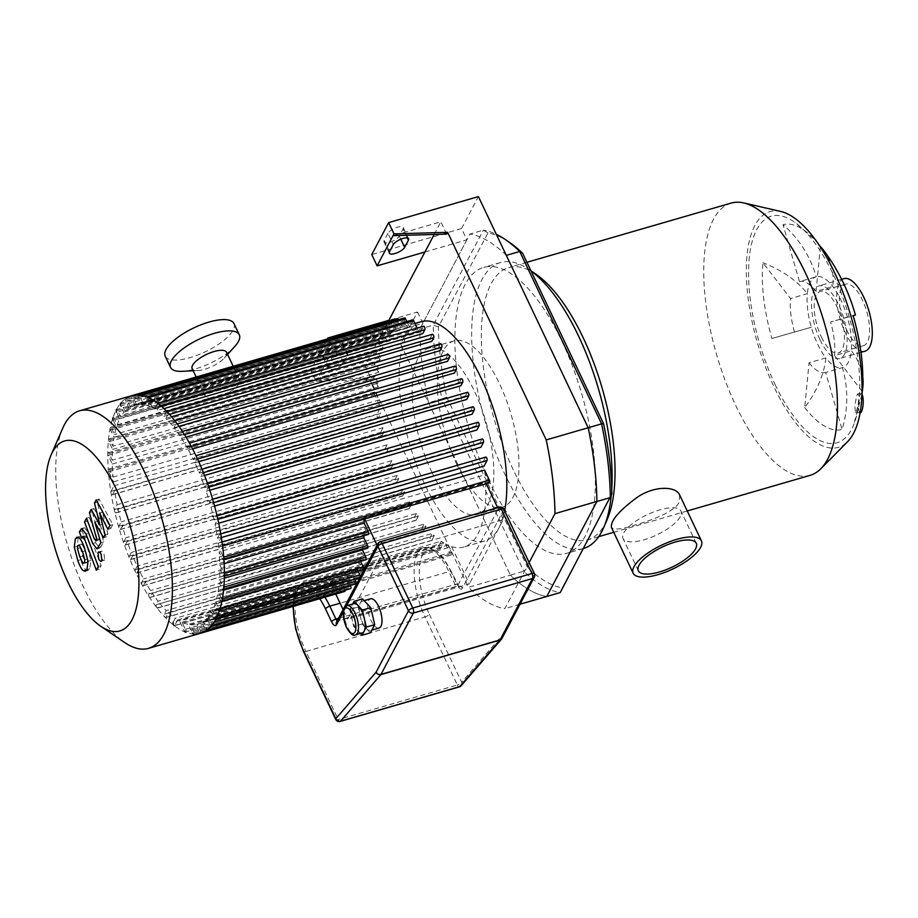 <?xml version="1.0" encoding="UTF-8"?>
<svg xmlns="http://www.w3.org/2000/svg" width="918" height="918" viewBox="0 0 918 918"><rect width="100%" height="100%" fill="white"/><g stroke="black" fill="none" stroke-linecap="round" stroke-linejoin="round"><path stroke-width="0.69" stroke-dasharray="4.59 3.44" d="M509.1 242.134A184.082 72.912 -106.2 0 0 487.963 232.931L438.391 326.888A184.082 72.912 -106.2 0 0 446.71 397.081L441.96 398.871A187.88 74.427 73.8 0 1 433.227 325.167L483.361 230.166A187.88 74.427 73.8 0 1 496.34 234.354M438.391 326.888L433.227 325.167L419.801 329.057A187.88 74.427 -106.2 0 0 428.545 402.761L441.96 398.871L523.811 571.248L527.655 567.542A184.082 72.912 -106.2 0 0 562.298 587.853L560.198 592.58A187.88 74.427 73.8 0 1 523.811 571.248L510.397 575.138A187.88 74.427 -106.2 0 0 546.772 596.47A187.88 74.427 -106.2 0 1 510.397 575.138L468.444 587.302L373.913 388.211M446.71 397.081L527.655 567.542M562.298 587.853L611.881 493.907M487.963 232.931L483.361 230.166L469.936 234.056L419.801 329.057M506.323 255.376A187.88 74.427 -106.2 0 0 469.936 234.056M488.468 479.873A148.877 58.97 -106.2 0 0 566.59 553.393A148.877 58.97 -106.2 0 0 581.771 393.971A148.877 58.97 -106.2 0 0 483.683 267.402A148.877 58.97 -106.2 0 0 488.468 479.873M428.545 402.761L510.397 575.138L400.627 343.975L417.495 312.005L388.888 320.302M861.956 394.281A9.513 2.41 -87.1 0 0 861.233 393.776A9.513 2.41 -87.1 0 0 860.028 394.878A9.513 2.41 -87.1 0 0 858.307 405.504A9.513 2.41 -87.1 0 0 860.269 412.779M856.448 411.425L859.156 400.856L858.181 393.627L857.045 394.729L854.761 405.354L855.415 412.538L856.448 411.425M771.923 338.478L811.305 327.267L771.923 338.478A106.534 42.205 -106.2 0 1 762.95 262.755L790.536 298.522A47.277 18.727 -106.2 0 0 794.529 332.132M855.404 314.954L847.371 317.135A47.277 18.727 -106.2 0 0 832.821 286.496A47.277 18.727 -106.2 0 0 816.228 276.777L799.452 281.642L783.02 224.703A101.795 93.475 -105.7 0 1 816.228 276.777A47.277 18.727 -106.2 0 0 807.324 293.668A101.795 66.314 5.6 0 0 762.95 262.755M862.782 377.195A101.795 66.314 -174.4 0 0 851.353 350.745A47.277 18.727 -106.2 0 1 848.347 362.231A47.277 18.727 -106.2 0 1 842.437 367.636L825.661 372.49L842.093 429.429A101.795 93.475 74.3 0 0 842.437 367.636A47.277 18.727 -106.2 0 1 825.856 357.905L809.079 362.771L804.707 407.523A101.795 65.878 -37.6 0 0 825.856 357.905A47.277 18.727 -106.2 0 1 811.305 327.267A47.277 18.727 -106.2 0 1 807.324 293.668L790.536 298.522M820.405 246.621L816.045 291.362L832.821 286.496A101.795 65.878 142.4 0 0 823.641 250.35M816.045 291.362A47.277 18.727 -106.2 0 0 799.452 281.642M818.776 244.555A106.534 42.205 -106.2 0 0 813.302 238.324A106.534 42.205 -106.2 0 0 783.02 224.703M862.174 391.378L834.577 355.61L851.353 350.745A47.277 18.727 -106.2 0 0 847.371 317.135L830.583 322L853.189 315.654M834.577 355.61A47.277 18.727 -106.2 0 0 830.583 322M809.079 362.771A47.277 18.727 -106.2 0 0 825.661 372.49M804.707 407.523A106.534 42.205 -106.2 0 0 842.093 429.429M679.63 494.963L679.182 502.272C674.673 511.739 652.216 520.15 634.522 525.211C621.096 529.422 613.385 530.134 611.399 527.357M680.272 516.616A32.061 11.177 -25.4 0 1 650.414 537.638A32.061 11.177 -25.4 0 1 623.035 538.568A32.061 11.177 -25.4 0 1 647.201 514.711A32.061 11.177 -25.4 0 1 680.961 511.062A32.061 11.177 -25.4 0 1 680.272 516.616M821.438 337.158A32.061 12.703 -106.2 0 0 838.26 352.994A32.061 12.703 -106.2 0 0 841.531 318.672A32.061 12.703 -106.2 0 0 820.405 291.408A32.061 12.703 -106.2 0 0 821.438 337.158M780.874 211.496A122.714 48.608 -106.2 0 0 746.437 263.982A122.714 48.608 -106.2 0 0 773.943 386.765A122.714 48.608 -106.2 0 0 847.601 441.673M775.113 384.55A117.963 46.726 -106.2 0 0 851.594 429.372A117.963 46.726 -106.2 0 0 853.614 425.023A117.963 46.726 -106.2 0 0 849.047 316.492A117.963 46.726 -106.2 0 0 794.85 222.34A117.963 46.726 -106.2 0 0 749.558 255.33A117.963 46.726 -106.2 0 0 775.113 384.55M731.141 203.096A141.739 56.147 -106.2 0 0 735.708 405.377A141.739 56.147 -106.2 0 0 810.078 475.363M535.86 274.149A141.739 56.147 -106.2 0 0 508.733 267.574A141.739 56.147 -106.2 0 0 513.3 469.855A141.739 56.147 -106.2 0 0 587.669 539.841A141.739 56.147 -106.2 0 0 607.073 519.783M530.994 270.89A148.877 58.97 -106.2 0 0 528.952 269.444A148.877 58.97 -106.2 0 0 500.459 262.537A148.877 58.97 -106.2 0 0 505.256 475.008A148.877 58.97 -106.2 0 0 583.366 548.528A148.877 58.97 -106.2 0 0 583.458 548.494M611.239 495.433A148.877 58.97 -106.2 0 0 611.755 488.801M820.038 339.832A37.764 14.963 -106.2 0 0 839.855 358.479A37.764 14.963 -106.2 0 0 843.699 318.041A37.764 14.963 -106.2 0 0 818.822 285.934A37.764 14.963 -106.2 0 0 820.038 339.832M843.986 278.636A37.764 14.963 -106.2 0 0 845.203 332.534A37.764 14.963 -106.2 0 0 865.02 351.181M846.614 329.872A32.061 12.703 -106.2 0 0 863.436 345.696A32.061 12.703 -106.2 0 0 866.695 311.374A32.061 12.703 -106.2 0 0 845.581 284.121A32.061 12.703 -106.2 0 0 846.614 329.872M387.947 233.344L384.194 240.447A8.56 2.983 154.6 0 0 384.011 241.927A8.56 2.983 154.6 0 0 391.32 241.686A8.56 2.983 154.6 0 0 399.296 236.064L403.048 228.961A8.56 2.983 154.6 0 0 403.231 227.48A8.56 2.983 154.6 0 0 395.922 227.721A8.56 2.983 154.6 0 0 387.947 233.344L393.306 244.613M327.037 348.76L323.285 355.863A8.56 2.983 154.6 0 0 323.102 357.343A8.56 2.983 154.6 0 0 330.411 357.102A8.56 2.983 154.6 0 0 338.386 351.491L342.139 344.388A8.56 2.983 154.6 0 0 342.322 342.896A8.56 2.983 154.6 0 0 335.013 343.148A8.56 2.983 154.6 0 0 327.037 348.76L332.396 360.04A8.56 2.983 -25.4 0 1 340.371 354.417A8.56 2.983 -25.4 0 1 347.681 354.176A8.56 2.983 -25.4 0 1 347.497 355.656L343.745 362.759A8.56 2.983 -25.4 0 1 335.77 368.382A8.56 2.983 -25.4 0 1 328.46 368.623A8.56 2.983 -25.4 0 1 328.644 367.143L332.396 360.04M316.217 381.268L317.146 379.501L364.974 365.639L380.901 335.449L333.085 349.31L317.146 379.501L370.815 377.941L369.874 379.708L316.217 381.268L310.858 370L327.21 339.017M364.974 365.639L370.815 377.941M446.71 234.101L440.869 221.8L393.053 235.662M372.295 384.814L369.874 379.708M529.147 562.539L504.831 608.634A187.88 74.427 73.8 0 1 468.444 587.302M434.191 234.469L440.869 221.8M417.495 312.005L422.842 323.285L380.901 335.449L388.371 321.289M424.942 251.991L466.895 239.827L461.536 228.548L371.767 254.573M461.536 228.548L478.404 196.59M400.627 343.975L310.858 370M328.07 338.765L333.085 349.31M466.895 239.827L422.842 323.285M520.013 604.228L504.831 608.634M131.63 395.715A123.666 48.987 -106.2 0 0 107.773 453.595A123.666 48.987 -106.2 0 0 135.612 572.212A123.666 48.987 -106.2 0 0 200.503 633.271M62.688 428.304A123.666 48.987 -106.2 0 0 83.595 587.29A123.666 48.987 -106.2 0 0 124.825 642.623M210.888 626.42L206.275 627.751L203.314 621.52A114.153 45.223 -106.2 0 0 207.147 618.124L210.348 624.86A1.905 0.757 -106.2 0 0 211.347 625.801A1.905 0.757 -106.2 0 0 211.289 623.081L208.294 616.793A114.153 45.223 -106.2 0 0 211.484 612.031L214.548 618.48A1.905 0.757 -106.2 0 0 215.546 619.42A1.905 0.757 -106.2 0 0 215.489 616.712L212.425 610.252A114.153 45.223 -106.2 0 0 214.973 604.136L217.968 610.436A1.905 0.757 -106.2 0 0 218.966 611.377A1.905 0.757 -106.2 0 0 218.897 608.657L215.707 601.921A114.153 45.223 -106.2 0 0 217.6 594.439L220.561 600.682A1.905 0.757 -106.2 0 0 221.559 601.611A1.905 0.757 -106.2 0 0 221.502 598.903L218.105 591.754A114.153 45.223 -106.2 0 0 219.287 582.758L222.282 589.069A1.905 0.757 -106.2 0 0 223.281 590.01A1.905 0.757 -106.2 0 0 223.223 587.29L219.54 579.556A114.153 45.223 -106.2 0 0 219.884 568.793L222.994 575.345A1.905 0.757 -106.2 0 0 223.992 576.286A1.905 0.757 -106.2 0 0 223.935 573.566L219.838 564.937A114.153 45.223 -106.2 0 0 219.092 551.89L222.454 558.982A1.905 0.757 -106.2 0 0 223.453 559.923A1.905 0.757 -106.2 0 0 223.395 557.203L218.622 547.151A114.153 45.223 -106.2 0 0 218.151 543.181L221.077 537.638A1.905 0.757 -106.2 0 0 220.917 535.469A1.905 0.757 -106.2 0 0 219.781 534.207A1.905 0.757 -106.2 0 0 219.551 534.425L217.486 538.327A114.153 45.223 -106.2 0 0 215.019 524.27L217.52 519.508A1.905 0.757 -106.2 0 0 217.371 517.339A1.905 0.757 -106.2 0 0 216.223 516.077A1.905 0.757 -106.2 0 0 215.994 516.295L214.089 519.898A114.153 45.223 -106.2 0 0 210.945 507.103L213.206 502.834A1.905 0.757 -106.2 0 0 213.045 500.666A1.905 0.757 -106.2 0 0 211.909 499.392A1.905 0.757 -106.2 0 0 211.668 499.61L209.832 503.087A114.153 45.223 -106.2 0 0 206.183 491.268L208.26 487.32A1.905 0.757 -106.2 0 0 208.111 485.152A1.905 0.757 -106.2 0 0 206.975 483.889A1.905 0.757 -106.2 0 0 206.734 484.107L204.921 487.538A114.153 45.223 -106.2 0 0 200.835 476.545L202.786 472.839A1.905 0.757 -106.2 0 0 202.637 470.659A1.905 0.757 -106.2 0 0 201.49 469.396A1.905 0.757 -106.2 0 0 201.26 469.614L199.424 473.08A114.153 45.223 -106.2 0 0 194.937 462.844L196.819 459.287A1.905 0.757 -106.2 0 0 196.659 457.118A1.905 0.757 -106.2 0 0 195.523 455.844A1.905 0.757 -106.2 0 0 195.293 456.062L193.411 459.62A114.153 45.223 -106.2 0 0 188.534 450.13L190.359 446.653A1.905 0.757 -106.2 0 0 190.198 444.484A1.905 0.757 -106.2 0 0 189.062 443.222A1.905 0.757 -106.2 0 0 188.833 443.44L186.87 447.146A114.153 45.223 -106.2 0 0 181.592 438.414L183.405 434.971A1.905 0.757 -106.2 0 0 183.244 432.803A1.905 0.757 -106.2 0 0 182.108 431.529A1.905 0.757 -106.2 0 0 181.879 431.747L179.802 435.683A114.153 45.223 -106.2 0 0 174.076 427.777L175.912 424.3A1.905 0.757 -106.2 0 0 175.751 422.131A1.905 0.757 -106.2 0 0 174.615 420.869A1.905 0.757 -106.2 0 0 174.386 421.075L172.136 425.344A114.153 45.223 -106.2 0 0 165.894 418.413L167.799 414.798A1.905 0.757 -106.2 0 0 167.65 412.63A1.905 0.757 -106.2 0 0 166.514 411.367A1.905 0.757 -106.2 0 0 166.273 411.585L163.76 416.336A114.153 45.223 -106.2 0 0 156.863 410.667L158.929 406.754A1.905 0.757 -106.2 0 0 158.768 404.586A1.905 0.757 -106.2 0 0 157.632 403.323A1.905 0.757 -106.2 0 0 157.403 403.541L154.476 409.072A114.153 45.223 -106.2 0 0 152.514 407.925L147.741 397.873A1.905 0.757 -106.2 0 0 146.742 396.932A1.905 0.757 -106.2 0 0 146.8 399.651L150.173 406.743A114.153 45.223 -106.2 0 0 143.69 404.563L139.593 395.933L141.579 395.36M138.641 394.981L138.595 395.004A1.905 0.757 -106.2 0 0 138.652 397.712L141.762 404.264A114.153 45.223 -106.2 0 0 136.369 404.379L132.685 396.645A1.905 0.757 -106.2 0 0 131.687 395.704A1.905 0.757 -106.2 0 0 131.756 398.412L134.751 404.723A114.153 45.223 -106.2 0 0 134.28 404.849A114.153 45.223 -106.2 0 0 130.195 406.605L126.799 399.468A1.905 0.757 -106.2 0 0 125.8 398.527A1.905 0.757 -106.2 0 0 125.858 401.235L128.818 407.477A114.153 45.223 -106.2 0 0 124.986 410.862L121.784 404.127A1.905 0.757 -106.2 0 0 120.786 403.197L386.73 326.085A1.905 0.757 -106.2 0 0 386.788 328.805L389.783 335.093A114.153 45.223 73.8 0 1 390.93 333.762L124.986 410.862M386.788 328.805L120.843 405.905L123.838 412.205A114.153 45.223 -106.2 0 0 120.648 416.967L117.584 410.507A1.905 0.757 -106.2 0 0 116.586 409.577L382.531 332.465A1.905 0.757 73.8 0 1 383.529 333.406L386.593 339.867L120.648 416.967M119.707 418.746L385.652 341.645L382.588 335.185L116.643 412.285L119.707 418.746A114.153 45.223 -106.2 0 0 117.16 424.85L114.165 418.562A1.905 0.757 -106.2 0 0 113.166 417.621L379.123 340.521A1.905 0.757 73.8 0 1 380.121 341.462L383.104 347.75L117.16 424.85M116.425 427.065L382.37 349.965L379.18 343.229L113.235 420.341L116.425 427.065A114.153 45.223 -106.2 0 0 114.532 434.558L111.571 428.316A1.905 0.757 -106.2 0 0 110.573 427.375A1.905 0.757 -106.2 0 0 110.63 430.094L114.027 437.243A114.153 45.223 -106.2 0 0 112.845 446.228L109.85 439.929A1.905 0.757 -106.2 0 0 108.852 438.988A1.905 0.757 -106.2 0 0 108.909 441.696L112.593 449.441A114.153 45.223 -106.2 0 0 112.248 460.205L109.139 453.653A1.905 0.757 -106.2 0 0 108.14 452.712A1.905 0.757 -106.2 0 0 108.198 455.42L112.294 464.049A114.153 45.223 -106.2 0 0 113.04 477.096L109.678 470.016A1.905 0.757 -106.2 0 0 108.68 469.075A1.905 0.757 -106.2 0 0 108.737 471.795L113.511 481.847A114.153 45.223 -106.2 0 0 113.981 485.806L111.055 491.348A1.905 0.757 -106.2 0 0 111.216 493.517A1.905 0.757 -106.2 0 0 112.352 494.791A1.905 0.757 -106.2 0 0 112.581 494.572L114.647 490.671A114.153 45.223 -106.2 0 0 117.114 504.728L114.612 509.479A1.905 0.757 -106.2 0 0 114.761 511.647A1.905 0.757 -106.2 0 0 115.909 512.921A1.905 0.757 -106.2 0 0 116.138 512.703L118.043 509.088A114.153 45.223 -106.2 0 0 121.187 521.894L118.927 526.163A1.905 0.757 -106.2 0 0 119.088 528.332A1.905 0.757 -106.2 0 0 120.224 529.594A1.905 0.757 -106.2 0 0 120.465 529.388L122.301 525.899A114.153 45.223 -106.2 0 0 125.95 537.73L123.873 541.666A1.905 0.757 -106.2 0 0 124.022 543.835A1.905 0.757 -106.2 0 0 125.158 545.108A1.905 0.757 -106.2 0 0 125.399 544.89L127.212 541.448A114.153 45.223 -106.2 0 0 131.297 552.452L129.346 556.159A1.905 0.757 -106.2 0 0 129.495 558.328A1.905 0.757 -106.2 0 0 130.643 559.601A1.905 0.757 -106.2 0 0 130.872 559.383L132.708 555.918A114.153 45.223 -106.2 0 0 137.195 566.154L135.313 569.711A1.905 0.757 -106.2 0 0 135.474 571.88A1.905 0.757 -106.2 0 0 136.61 573.142A1.905 0.757 -106.2 0 0 136.839 572.935L138.721 569.367A114.153 45.223 -106.2 0 0 143.598 578.868L141.774 582.333A1.905 0.757 -106.2 0 0 141.934 584.514A1.905 0.757 -106.2 0 0 143.07 585.776A1.905 0.757 -106.2 0 0 143.3 585.558L145.262 581.851A114.153 45.223 -106.2 0 0 150.541 590.584L148.727 594.026A1.905 0.757 -106.2 0 0 148.888 596.195A1.905 0.757 -106.2 0 0 150.024 597.457A1.905 0.757 -106.2 0 0 150.254 597.251L152.331 593.303A114.153 45.223 -106.2 0 0 158.057 601.21L156.221 604.687A1.905 0.757 -106.2 0 0 156.381 606.867A1.905 0.757 -106.2 0 0 157.517 608.129A1.905 0.757 -106.2 0 0 157.747 607.911L160.007 603.642A114.153 45.223 -106.2 0 0 166.238 610.585L164.333 614.188A1.905 0.757 -106.2 0 0 164.483 616.357A1.905 0.757 -106.2 0 0 165.619 617.63A1.905 0.757 -106.2 0 0 165.86 617.412L168.373 612.662A114.153 45.223 -106.2 0 0 175.269 618.33L173.204 622.232L439.148 545.131L441.214 541.23L175.269 618.33M177.656 619.914L443.601 542.813L440.686 548.356A1.905 0.757 73.8 0 1 440.445 548.574L174.5 625.674A1.905 0.757 -106.2 0 0 174.73 625.456L177.656 619.914A114.153 45.223 -106.2 0 0 179.618 621.061L184.392 631.114L450.336 554.013A1.905 0.757 -106.2 0 0 451.335 554.954A1.905 0.757 -106.2 0 0 451.277 552.246L447.904 545.154A114.153 45.223 73.8 0 1 445.563 543.961L179.618 621.061M451.335 554.954L185.39 632.054A1.905 0.757 -106.2 0 0 185.333 629.346L181.959 622.255A114.153 45.223 -106.2 0 0 188.442 624.424L192.539 633.053L336.837 591.226A1.905 0.757 -106.2 0 0 337.835 592.156A1.905 0.757 -106.2 0 0 337.778 589.448L334.668 582.896A114.153 45.223 -106.2 0 0 340.062 582.781L343.745 590.515A1.905 0.757 -106.2 0 0 344.743 591.456M337.835 592.156L193.537 633.994A1.905 0.757 -106.2 0 0 193.48 631.274L190.37 624.722A114.153 45.223 -106.2 0 0 195.763 624.607L199.447 632.353A1.905 0.757 -106.2 0 0 200.445 633.294A1.905 0.757 -106.2 0 0 200.376 630.574L197.381 624.263A114.153 45.223 -106.2 0 0 197.852 624.137A114.153 45.223 -106.2 0 0 201.937 622.381L205.334 629.53A1.905 0.757 -106.2 0 0 206.332 630.471L206.378 630.459M363.998 519.175A114.153 45.223 -106.2 0 0 363.918 517.5L485.565 482.225A114.153 45.223 73.8 0 1 463.797 547.036A114.153 45.223 73.8 0 1 451.599 546.6L329.952 581.863L335.747 594.061M451.599 546.6L469.339 583.951L347.692 619.225L381.659 554.851L503.305 519.588L469.339 583.951M343.481 610.367L347.692 619.225M363.918 517.5L364.63 518.991M377.757 546.635L381.659 554.851M485.565 482.225L486.276 483.729M497.648 507.677L503.305 519.588M329.952 581.863A114.153 45.223 -106.2 0 0 332.741 582.586L336.837 591.226M363.964 535.71A114.153 45.223 -106.2 0 0 364.182 526.955L367.292 533.507A1.905 0.757 -106.2 0 0 368.29 534.448M362.449 549.664A114.153 45.223 -106.2 0 0 363.585 540.931L366.58 547.231A1.905 0.757 -106.2 0 0 367.579 548.172M360.579 561.311L360.005 560.095A114.153 45.223 -106.2 0 0 361.899 552.602L364.859 558.844A1.905 0.757 -106.2 0 0 365.857 559.785M357.986 571.065L356.723 568.414A114.153 45.223 -106.2 0 0 359.271 562.309L362.266 568.598A1.905 0.757 -106.2 0 0 363.264 569.539M354.566 579.12L352.592 574.955A114.153 45.223 -106.2 0 0 355.782 570.193L358.846 576.653A1.905 0.757 -106.2 0 0 359.845 577.583M350.366 585.5L347.612 579.683A114.153 45.223 -106.2 0 0 351.445 576.297L354.646 583.022A1.905 0.757 -106.2 0 0 355.645 583.963M345.088 590.24A1.905 0.757 -106.2 0 0 344.675 588.748L341.68 582.437A114.153 45.223 -106.2 0 0 342.15 582.299A114.153 45.223 -106.2 0 0 346.235 580.555L349.632 587.692A1.905 0.757 -106.2 0 0 350.63 588.633M197.381 624.263L341.68 582.437M346.235 580.555L201.937 622.381M203.314 621.52L347.612 579.683M351.445 576.297L207.147 618.124M208.294 616.793L352.592 574.955M355.782 570.193L211.484 612.031M212.425 610.252L356.723 568.414M359.271 562.309L214.973 604.136M215.707 601.921L360.005 560.095M361.899 552.602L217.6 594.439M218.105 591.754L223.556 590.171M363.585 540.931L219.287 582.758M219.54 579.556L224.313 578.168M364.182 526.955L219.884 568.793M340.062 582.781L195.763 624.607M190.37 624.722L334.668 582.896M332.741 582.586L188.442 624.424M181.959 622.255L447.904 545.154M443.601 542.813A114.153 45.223 73.8 0 1 441.214 541.23M168.373 612.662L434.317 535.55A114.153 45.223 73.8 0 1 432.183 533.473L166.238 610.585M160.007 603.642L425.952 526.542A114.153 45.223 73.8 0 1 424.001 524.109L158.057 601.21M152.331 593.303L418.287 516.203A114.153 45.223 73.8 0 1 416.485 513.483L150.541 590.584M145.262 581.851L411.207 504.751A114.153 45.223 73.8 0 1 409.554 501.767L143.598 578.868M138.721 569.367L404.666 492.266A114.153 45.223 73.8 0 1 403.897 490.671A114.153 45.223 73.8 0 1 403.14 489.053L137.195 566.154M421.201 321.667A114.153 45.223 -106.2 0 0 424.873 484.589A114.153 45.223 -106.2 0 0 484.773 540.954A114.153 45.223 -106.2 0 0 504.602 510.833M132.708 555.918L398.653 478.806A114.153 45.223 73.8 0 1 397.242 475.352L131.297 552.452M127.212 541.448L393.156 464.347A114.153 45.223 73.8 0 1 391.894 460.629L125.95 537.73M122.301 525.899L388.245 448.799A114.153 45.223 73.8 0 1 387.132 444.794L121.187 521.894M118.043 509.088L383.988 431.988A114.153 45.223 73.8 0 1 383.07 427.627L117.114 504.728M114.647 490.671L380.591 413.559A114.153 45.223 73.8 0 1 379.926 408.705L113.981 485.806M113.511 481.847L379.455 404.735A114.153 45.223 73.8 0 1 378.985 399.996L113.04 477.096M112.294 464.049L378.239 386.948A114.153 45.223 73.8 0 1 378.193 383.104L112.248 460.205M112.593 449.441L378.537 372.341A114.153 45.223 73.8 0 1 378.79 369.128L112.845 446.228M114.027 437.243L379.972 360.131A114.153 45.223 73.8 0 1 380.477 357.458L114.532 434.558M382.37 349.965A114.153 45.223 73.8 0 1 383.104 347.75M385.652 341.645A114.153 45.223 73.8 0 1 386.593 339.867M123.838 412.205L389.783 335.093M128.818 407.477L394.774 330.377A114.153 45.223 73.8 0 1 396.14 329.505L130.195 406.605M134.751 404.723L400.696 327.623A114.153 45.223 73.8 0 1 402.314 327.278L136.369 404.379M141.762 404.264L407.707 327.164A114.153 45.223 73.8 0 1 409.635 327.462L143.69 404.563M150.173 406.743L416.118 329.631A114.153 45.223 73.8 0 1 418.459 330.824L152.514 407.925M154.476 409.072L420.421 331.972A114.153 45.223 73.8 0 1 422.808 333.567M164.024 408.59L156.863 410.667M163.76 416.336L429.704 339.235A114.153 45.223 73.8 0 1 431.839 341.312M171.655 416.749L165.894 418.413M172.136 425.344L438.081 348.243A114.153 45.223 73.8 0 1 440.02 350.676M179.033 426.342L174.076 427.777M179.802 435.683L445.746 358.582A114.153 45.223 73.8 0 1 447.536 361.302M186.033 437.117L181.592 438.414M186.87 447.146L452.815 370.046A114.153 45.223 73.8 0 1 454.479 373.018M192.619 448.936L188.534 450.13M193.411 459.62L459.356 382.519A114.153 45.223 73.8 0 1 460.882 385.744M198.804 461.72L194.937 462.844M199.424 473.08L465.38 395.979A114.153 45.223 73.8 0 1 466.78 399.445M204.542 475.467L200.835 476.545M204.921 487.538L470.865 410.438A114.153 45.223 73.8 0 1 472.127 414.156M209.82 490.212L206.183 491.268M209.832 503.087L475.788 425.986A114.153 45.223 73.8 0 1 476.901 430.003M214.571 506.047L210.945 507.103M214.089 519.898L480.034 442.797A114.153 45.223 73.8 0 1 480.963 447.169M218.702 523.203L215.019 524.27M217.486 538.327L483.43 461.226A114.153 45.223 73.8 0 1 484.096 466.08M222.018 542.068L218.151 543.181M218.622 547.151L222.546 546.015M484.566 470.05A114.153 45.223 73.8 0 1 485.037 474.79L219.092 551.89M219.838 564.937L224.118 563.698M440.445 548.574A1.905 0.757 73.8 0 1 439.309 547.3A1.905 0.757 73.8 0 1 439.148 545.131M434.317 535.55L431.804 540.312A1.905 0.757 73.8 0 1 431.563 540.53A1.905 0.757 73.8 0 1 430.427 539.256A1.905 0.757 73.8 0 1 430.278 537.087L432.183 533.473M425.952 526.542L423.691 530.811A1.905 0.757 73.8 0 1 423.462 531.029A1.905 0.757 73.8 0 1 422.326 529.755A1.905 0.757 73.8 0 1 422.165 527.586L424.001 524.109M418.287 516.203L416.198 520.139A1.905 0.757 73.8 0 1 415.969 520.357A1.905 0.757 73.8 0 1 414.833 519.095A1.905 0.757 73.8 0 1 414.672 516.926L416.485 513.483M411.207 504.751L409.244 508.457A1.905 0.757 73.8 0 1 409.015 508.675A1.905 0.757 73.8 0 1 407.879 507.402A1.905 0.757 73.8 0 1 407.718 505.233L409.554 501.767M404.666 492.266L402.795 495.823A1.905 0.757 73.8 0 1 402.554 496.041A1.905 0.757 73.8 0 1 401.418 494.779A1.905 0.757 73.8 0 1 401.258 492.61L403.14 489.053M379.455 404.735L374.682 394.683A1.905 0.757 73.8 0 1 374.624 391.975A1.905 0.757 73.8 0 1 375.623 392.915L378.985 399.996M378.239 386.948L374.142 378.319A1.905 0.757 73.8 0 1 374.085 375.611A1.905 0.757 73.8 0 1 375.083 376.552L378.193 383.104M378.537 372.341L374.854 364.595A1.905 0.757 73.8 0 1 374.796 361.887A1.905 0.757 73.8 0 1 375.795 362.817L378.79 369.128M379.972 360.131L376.575 352.994A1.905 0.757 73.8 0 1 376.518 350.274A1.905 0.757 73.8 0 1 377.516 351.215L380.477 357.458M379.18 343.229A1.905 0.757 73.8 0 1 379.123 340.521M420.421 331.972L423.347 326.429L157.403 403.541M429.704 339.235L432.217 334.473L166.273 411.585M438.081 348.243L440.33 343.975L174.386 421.075M445.746 358.582L447.823 354.646L181.879 431.747M452.815 370.046L454.777 366.328L188.833 443.44M459.356 382.519L461.238 378.962L195.293 456.062M485.725 457.107A1.905 0.757 -106.2 0 0 485.496 457.325L483.43 461.226M482.179 438.976A1.905 0.757 -106.2 0 0 481.939 439.183L480.034 442.797M477.853 422.291A1.905 0.757 -106.2 0 0 477.612 422.509L475.788 425.986M472.919 406.789A1.905 0.757 -106.2 0 0 472.678 406.995L470.865 410.438M467.446 392.296A1.905 0.757 -106.2 0 0 467.205 392.514L465.38 395.979M379.926 408.705L377 414.248A1.905 0.757 -106.2 0 0 377.16 416.416A1.905 0.757 -106.2 0 0 378.296 417.69A1.905 0.757 -106.2 0 0 378.526 417.472L380.591 413.559M383.07 427.627L380.557 432.378A1.905 0.757 -106.2 0 0 380.718 434.547A1.905 0.757 -106.2 0 0 381.854 435.82A1.905 0.757 -106.2 0 0 382.083 435.602L383.988 431.988M387.132 444.794L384.871 449.063A1.905 0.757 -106.2 0 0 385.032 451.231A1.905 0.757 -106.2 0 0 386.168 452.494A1.905 0.757 -106.2 0 0 386.409 452.276L388.245 448.799M391.894 460.629L389.817 464.565A1.905 0.757 -106.2 0 0 389.966 466.734A1.905 0.757 -106.2 0 0 391.102 468.008A1.905 0.757 -106.2 0 0 391.343 467.79L393.156 464.347M397.242 475.352L395.291 479.058A1.905 0.757 -106.2 0 0 395.44 481.227A1.905 0.757 -106.2 0 0 396.587 482.501A1.905 0.757 -106.2 0 0 396.817 482.283L398.653 478.806M412.687 319.831A1.905 0.757 -106.2 0 0 412.756 322.551L416.118 329.631M404.54 317.892A1.905 0.757 -106.2 0 0 404.597 320.611L407.707 327.164M397.643 318.603A1.905 0.757 -106.2 0 0 397.701 321.311L400.696 327.623M396.14 329.505L392.743 322.356A1.905 0.757 -106.2 0 0 391.745 321.426A1.905 0.757 -106.2 0 0 391.802 324.134L394.774 330.377M382.588 335.185A1.905 0.757 73.8 0 1 382.531 332.465M390.93 333.762L387.729 327.026A1.905 0.757 -106.2 0 0 386.73 326.085M402.314 327.278L398.664 319.602M409.635 327.462L406.812 321.541M418.459 330.824L417.151 328.082M489.409 482.822A1.905 0.757 73.8 0 1 488.41 481.881L485.037 474.79M445.563 543.961L450.336 554.013M456.831 464.416A86.567 34.287 -106.2 0 0 502.261 507.161A86.567 34.287 -106.2 0 0 511.085 414.466A86.567 34.287 -106.2 0 0 454.043 340.876A86.567 34.287 -106.2 0 0 456.831 464.416M431.667 471.714A86.567 34.287 -106.2 0 0 477.096 514.459A86.567 34.287 -106.2 0 0 485.92 421.764A86.567 34.287 -106.2 0 0 428.878 348.174A86.567 34.287 -106.2 0 0 431.667 471.714M102.805 524.339L97.319 502.307L99.041 499.048L112.776 524.648L110.745 528.504L102.437 512.324L107.865 533.966L106.316 536.892L97.675 521.367L103.677 541.907L99.855 548.103L95.518 542.687L87.348 521.16L89.321 517.419L97.297 538.464L99.018 539.841L99.626 538.671L92.282 511.842L94.003 508.572L102.805 524.339L99.97 525.153M94.485 503.133L97.319 502.307M96.206 499.862L99.041 499.048M109.953 525.475L112.776 524.648M107.911 529.33L110.745 528.504M99.614 513.139L102.437 512.324M105.031 534.792L107.865 533.966M103.493 537.707L106.316 536.892M94.841 522.193L97.675 521.367M100.842 542.733L103.677 541.907M84.525 521.975L87.348 521.16M86.499 518.245L89.321 517.419M95.77 541.115L99.018 539.841L96.183 540.656M96.803 539.497L99.626 538.671M89.448 512.669L92.282 511.842M91.18 509.398L94.003 508.572M84.422 562.837L87.256 562.023L85.822 562.447L82.62 556.033L80.302 547.828L80.727 544.753L82.138 544.351L85.363 550.823L87.658 558.97L87.256 562.023L82.999 563.262M77.892 545.567L79.304 545.177M87.336 547.082L90.848 560.45L89.803 568.781L88.139 570.434L85.948 569.734C84.318 568.391 82.551 565.063 80.646 559.762L77.112 546.348L78.179 537.994L79.832 536.353L82.012 537.064C83.641 538.396 85.42 541.735 87.336 547.082L84.502 547.908M83.125 570.56L85.948 569.734M79.177 537.879L82.012 537.064M88.851 533.129L101.129 565.649L99.167 569.389L87.049 537.328L85.328 535.94L84.571 537.374L82.161 531.017L84.49 527.689L88.851 533.129L86.017 533.955M98.306 566.475L101.129 565.649M96.333 570.204L99.167 569.389M82.918 536.307L85.328 535.94L82.494 536.755M81.736 538.2L84.571 537.374M79.338 531.843L82.161 531.017M97.985 552.556L100.808 551.729C101.657 550.582 102.701 551.202 103.963 553.577L104.721 559.957C103.883 561.105 102.827 560.485 101.577 558.11L100.808 551.729L101.416 551.179L98.582 551.993M101.887 560.783L104.721 559.957L101.29 561.334M362.277 632.904A15.216 6.024 73.8 0 1 357.848 630.873A15.216 6.024 73.8 0 1 351.732 617.986A15.216 6.024 73.8 0 1 351.915 605.398A15.216 6.024 73.8 0 1 353.797 603.665M360.304 633.477L353.705 626.489L349.758 609.495L352.661 603.998M370.379 632.835L362.094 624.056L360.12 615.553A15.216 6.024 73.8 0 1 360.304 602.965A15.216 6.024 73.8 0 1 362.185 601.233A15.216 6.024 73.8 0 1 366.615 603.252A15.216 6.024 73.8 0 1 372.731 616.139A15.216 6.024 73.8 0 1 372.547 628.738A15.216 6.024 73.8 0 1 370.665 630.471A15.216 6.024 73.8 0 1 366.236 628.451A15.216 6.024 73.8 0 1 360.12 615.553L358.146 607.062L362.472 598.869M358.146 607.062L349.758 609.495M362.094 624.056L353.705 626.489M379.054 628.038A15.216 6.024 73.8 0 1 369.954 617.894A15.216 6.024 73.8 0 1 368.692 600.533A15.216 6.024 73.8 0 1 370.574 598.8M459.356 686.871A3.81 1.503 73.8 0 1 457.359 685A3.81 1.331 154.6 0 0 461.651 682.246A3.81 3.385 -139.1 0 1 461.169 685.712M501.767 638.744A3.81 3.385 40.9 0 0 501.962 635.669A3.81 3.236 -152.2 0 1 501.974 638.412M239.3 383.299A19.026 6.633 -25.4 0 1 221.582 395.784A19.026 6.633 -25.4 0 1 205.334 396.335A19.026 6.633 -25.4 0 1 219.677 382.175A19.026 6.633 -25.4 0 1 239.713 380.006A19.026 6.633 -25.4 0 1 239.3 383.299M226.528 352.26A19.026 6.633 -25.4 0 1 226.126 355.553A19.026 6.633 -25.4 0 1 224.325 358.031A19.026 6.633 -25.4 0 1 198.036 370.516A19.026 6.633 -25.4 0 1 192.16 368.577M234.882 346.35A38.051 13.265 -25.4 0 1 182.303 371.32M233.952 323.526A38.051 13.265 -25.4 0 1 233.138 330.113A38.051 13.265 -25.4 0 1 197.691 355.071A38.051 13.265 -25.4 0 1 165.206 356.161M389.553 251.716L384.194 240.447M400.787 239.196L399.296 236.064M407.317 237.957L403.048 228.961M328.644 367.143L323.285 355.863M343.745 362.759L338.386 351.491M347.497 355.656L342.139 344.388M200.376 630.574L344.675 588.748M205.334 629.53L349.632 587.692M210.348 624.86L354.646 583.022M211.289 623.081L213.986 622.301M214.548 618.48L358.846 576.653M215.489 616.712L217.245 616.196M217.968 610.436L362.266 568.598M218.897 608.657L220.113 608.313M220.561 600.682L364.859 558.844M221.502 598.903L222.363 598.651M222.282 589.069L366.58 547.231M223.223 587.29L223.843 587.118M222.994 575.345L367.292 533.507M174.73 625.456L440.686 548.356M164.333 614.188L430.278 537.087M165.86 617.412L431.804 540.312M156.221 604.687L422.165 527.586M157.747 607.911L423.691 530.811M148.727 594.026L414.672 516.926M150.254 597.251L416.198 520.139M141.774 582.333L407.718 505.233M143.3 585.558L409.244 508.457M136.839 572.935L402.795 495.823M109.678 470.016L375.623 392.915M108.737 471.795L374.682 394.683M109.139 453.653L375.083 376.552M108.198 455.42L374.142 378.319M109.85 439.929L375.795 362.817M108.909 441.696L374.854 364.595M111.571 428.316L377.516 351.215M110.63 430.094L376.575 352.994M114.165 418.562L380.121 341.462M158.929 406.754L161.27 406.077M167.799 414.798L169.543 414.305M175.912 424.3L177.277 423.909M183.405 434.971L184.518 434.65M190.359 446.653L191.277 446.389M219.551 534.425L485.496 457.325M215.994 516.295L481.939 439.183M211.668 499.61L477.612 422.509M206.734 484.107L472.678 406.995M201.26 469.614L467.205 392.514M202.786 472.839L203.44 472.644M112.581 494.572L378.526 417.472M116.138 512.703L382.083 435.602M120.465 529.388L386.409 452.276M125.399 544.89L391.343 467.79M130.872 559.383L396.817 482.283M146.8 399.651L412.756 322.551M138.652 397.712L404.597 320.611M131.756 398.412L397.701 321.311M125.858 401.235L391.802 324.134M111.055 491.348L377 414.248M114.612 509.479L380.557 432.378M118.927 526.163L384.871 449.063M123.873 541.666L389.817 464.565M129.346 556.159L395.291 479.058M135.313 569.711L401.258 492.61M147.741 397.873L148.578 397.632M132.685 396.645L138.446 394.969M126.799 399.468L392.743 322.356M121.784 404.127L387.729 327.026M117.584 410.507L383.529 333.406M196.819 459.287L197.588 459.057M222.454 558.982L488.41 481.881M185.333 629.346L451.277 552.246M193.48 631.274L337.778 589.448M199.447 632.353L343.745 590.515M98.237 547.702L101.072 546.876M92.684 543.513L95.518 542.687M94.462 539.279L97.297 538.464M79.786 556.847L82.62 556.033M77.468 548.654L80.302 547.828M82.54 551.649L85.363 550.823M84.835 559.785L87.658 558.97M88.025 561.277L90.848 560.45M86.98 569.596L89.803 568.781M77.823 560.588L80.646 559.762M74.278 547.162L77.112 546.348M75.345 538.809L78.179 537.994M84.215 538.155L87.049 537.328M80.451 529.709L83.286 528.894M347.084 605.605A15.216 6.024 -106.2 0 0 345.202 607.337A15.216 6.024 -106.2 0 0 346.465 624.699A15.216 6.024 -106.2 0 0 355.564 634.843M380.201 541.723A3.81 1.503 -106.2 0 0 379.731 542.159L338.386 620.511A3.81 3.236 27.8 0 0 336.55 621.956L337.916 620.947A3.81 1.503 73.8 0 1 337.181 620.763M503.833 509.215A3.81 1.331 -25.4 0 1 503.752 509.869L462.397 588.22A3.81 3.236 27.8 0 0 457.52 585.971L338.386 620.511A3.81 1.503 73.8 0 1 337.916 620.947L457.049 586.407A3.81 1.503 -106.2 0 0 457.52 585.971L498.864 507.62A3.81 1.503 73.8 0 1 499.335 507.184M338.467 618.33L455.053 584.525A3.81 1.331 -25.4 0 1 457.543 584.674A3.81 1.331 -25.4 0 1 457.462 585.328L451.346 572.442A3.81 1.331 154.6 0 0 451.426 571.788A3.81 1.331 154.6 0 0 448.925 571.639L455.053 584.525A3.81 1.503 -106.2 0 0 457.049 586.407L458.793 586.568L451.426 571.788C443.222 557.157 437.358 546.084 423.473 547.679A48.516 19.221 73.8 0 1 448.925 571.639L340.085 603.195M462.397 588.22A7.608 3.018 73.8 0 1 457.462 585.328M451.346 572.442A44.707 17.706 -106.2 0 0 422.36 555.447A44.707 17.706 -106.2 0 0 429.326 614.176A3.81 1.331 -25.4 0 1 425.034 616.919A48.516 19.221 73.8 0 1 423.473 547.679L304.34 582.219A48.516 19.221 -106.2 0 0 305.901 651.459A3.81 1.331 -25.4 0 1 303.399 651.31M335.724 719.391A3.81 1.331 154.6 0 0 338.226 719.528L457.359 685L425.034 616.919L305.901 651.459L338.226 719.528A3.81 1.503 -106.2 0 0 340.222 721.41M429.326 614.176L461.651 682.246L501.962 635.669L534.345 574.301A3.81 1.331 154.6 0 0 534.425 573.647M534.356 577.055A3.81 3.236 27.8 0 0 534.345 574.301L503.752 509.869A3.81 3.236 27.8 0 0 498.864 507.62L379.731 542.159A3.81 3.236 27.8 0 0 377.895 543.605M343.217 612.077L346.522 605.823M293.45 606.328A44.707 17.706 73.8 0 1 319.728 598.708M324.915 597.205A48.516 19.221 -106.2 0 0 304.34 582.219L299.314 585.271L294.781 593.418L292.968 606.465M861.233 393.776L858.181 393.627M860.074 412.767L855.415 412.538M696.257 543.272L680.961 511.062M638.343 570.778L623.035 538.568M526.909 262.296L508.733 267.574M687.238 510.982L613.74 532.291M598.708 536.651L587.669 539.841M530.948 270.81L528.952 269.444M500.459 262.537L483.683 267.402M583.366 548.528L566.59 553.393M813.302 238.324L794.85 222.34M861.91 394.591L853.614 425.023M841.611 279.324L818.822 285.934M860.969 352.351L839.855 358.479M845.581 284.121L820.405 291.408M863.436 345.696L838.26 352.994M389.37 253.207L384.011 241.927M408.59 238.76L403.231 227.48M328.46 368.623L323.102 357.343M347.681 354.176L342.322 342.896M414.97 323.48L134.28 404.849M484.773 540.954L463.797 547.036M342.15 582.299L197.852 624.137M431.563 540.53L165.619 617.63M423.462 531.029L157.517 608.129M415.969 520.357L150.024 597.457M409.015 508.675L143.07 585.776M374.624 391.975L108.68 469.075M374.085 375.611L108.14 452.712M374.796 361.887L108.852 438.988M376.518 350.274L110.573 427.375M219.781 534.207L220.756 533.92M216.223 516.077L217.061 515.836M211.909 499.392L212.632 499.185M206.975 483.889L207.594 483.706M112.352 494.791L378.296 417.69M115.909 512.921L381.854 435.82M120.224 529.594L386.168 452.494M125.158 545.108L391.102 468.008M130.643 559.601L396.587 482.501M136.61 573.142L402.554 496.041M125.8 398.527L391.745 321.426M454.043 340.876L428.878 348.174M502.261 507.161L477.096 514.459M97.033 548.93L99.855 548.103M86.602 562.677L83.779 563.491M81.358 544.11L78.523 544.936M85.305 571.248L88.139 570.434M76.997 537.179L79.832 536.353M81.656 528.504L84.49 527.689M364.159 600.659L362.185 601.233M371.801 630.138L370.665 630.471M239.713 380.006L233.183 366.271M205.334 396.335L196.165 377.011M224.325 358.031L227.572 354.44M198.036 370.516L193.193 370.769"/><path stroke-width="1.38" d="M603.562 423.714A184.082 72.912 -106.2 0 1 611.881 493.907L560.198 592.58L546.772 596.47L596.907 501.469L610.332 497.567A187.88 74.427 73.8 0 0 601.588 423.864L603.562 423.714L522.617 253.242L519.737 251.486L601.588 423.864L588.174 427.754L506.323 255.376L519.737 251.486A187.88 74.427 73.8 0 0 505.416 239.632A187.88 74.427 73.8 0 0 496.34 234.354M522.617 253.242A184.082 72.912 -106.2 0 0 509.1 242.134L505.416 239.632M520.013 604.228L546.772 596.47L596.907 501.469A187.88 74.427 -106.2 0 0 588.174 427.754L546.221 439.917A187.88 74.427 73.8 0 1 554.965 513.621L529.147 562.539M860.074 412.767L860.269 412.779A9.513 2.41 -87.1 0 0 863.046 404.884A9.513 2.41 -87.1 0 0 861.956 394.281M862.782 377.195A101.795 66.314 -174.4 0 1 862.897 386.65A101.795 66.314 -174.4 0 1 862.174 391.378A106.534 42.205 -106.2 0 0 853.189 315.654L855.404 314.954C848.565 290.903 837.973 269.376 823.641 250.35A101.795 65.878 142.4 0 0 820.405 246.621A106.534 42.205 -106.2 0 0 818.776 244.555M700.606 547.369A37.764 13.162 -25.4 0 1 665.424 572.144A37.764 13.162 -25.4 0 1 633.179 573.234A37.764 13.162 -25.4 0 1 661.649 545.143A37.764 13.162 -25.4 0 1 701.409 540.828A37.764 13.162 -25.4 0 1 700.606 547.369M633.179 573.234L611.399 527.357C610.585 520.598 619.26 510.534 637.425 497.166C654.878 485.358 676.084 486.196 679.63 494.963L701.409 540.828M695.569 548.838A32.061 11.177 -25.4 0 1 665.711 569.86A32.061 11.177 -25.4 0 1 638.343 570.778A32.061 11.177 -25.4 0 1 662.509 546.933A32.061 11.177 -25.4 0 1 696.257 543.272A32.061 11.177 -25.4 0 1 695.569 548.838M687.238 510.982L810.078 475.363A141.739 56.147 -106.2 0 0 820.784 468.788L847.601 441.673A122.714 48.608 -106.2 0 0 850.86 315.964A122.714 48.608 -106.2 0 0 780.874 211.496L743.706 202.924A141.739 56.147 -106.2 0 0 731.141 203.096L526.909 262.296M820.784 468.788A141.739 56.147 -106.2 0 0 824.536 323.595A141.739 56.147 -106.2 0 0 743.706 202.924M583.458 548.494A148.877 58.97 -106.2 0 0 603.746 527.448L607.073 519.783A141.739 56.147 -106.2 0 0 602.128 388.073A141.739 56.147 -106.2 0 0 535.86 274.149L530.948 270.81M603.746 527.448A148.877 58.97 -106.2 0 0 611.239 495.433M611.755 488.801A148.877 58.97 -106.2 0 0 530.994 270.89M860.969 352.351L865.02 351.181A37.764 14.963 -106.2 0 0 868.876 310.743A37.764 14.963 -106.2 0 0 843.986 278.636L841.611 279.324M389.553 251.716L393.306 244.613A8.56 2.983 -25.4 0 1 401.281 239.001A8.56 2.983 -25.4 0 1 408.59 238.76A8.56 2.983 -25.4 0 1 408.407 240.241L404.654 247.344A8.56 2.983 -25.4 0 1 396.679 252.955A8.56 2.983 -25.4 0 1 389.37 253.207A8.56 2.983 -25.4 0 1 389.553 251.716M393.053 235.662L377.126 265.853L371.767 254.573L388.635 222.615L393.994 233.895L393.053 235.662L446.71 234.101L447.651 232.323L546.221 439.917M393.994 233.895L447.651 232.323M373.913 388.211L372.295 384.814M388.371 321.289L434.191 234.469M424.942 251.991L377.126 265.853M554.965 513.621L596.907 501.469A187.88 74.427 -106.2 0 0 588.174 427.754L478.404 196.59L388.635 222.615M327.21 339.017L327.726 338.031L328.07 338.765M388.888 320.302L327.726 338.031M100.854 626.328L124.825 642.623A123.666 48.987 -106.2 0 0 148.487 648.36L200.503 633.271A123.666 48.987 -106.2 0 0 213.114 500.861A123.666 48.987 -106.2 0 0 131.63 395.715L79.614 410.794A123.666 48.987 -106.2 0 0 62.688 428.304L51.144 454.88A98.937 39.187 -106.2 0 0 67.875 582.069A98.937 39.187 -106.2 0 0 100.854 626.328A98.937 39.187 -106.2 0 0 129.874 524.993A98.937 39.187 -106.2 0 0 51.144 454.88M148.487 648.36A123.666 48.987 -106.2 0 0 161.098 515.939A123.666 48.987 -106.2 0 0 79.614 410.794M139.593 395.933A1.905 0.757 -106.2 0 0 138.595 395.004M120.786 403.197A1.905 0.757 -106.2 0 0 120.843 405.905M116.586 409.577A1.905 0.757 -106.2 0 0 116.643 412.285M113.166 417.621A1.905 0.757 -106.2 0 0 113.235 420.341M173.204 622.232A1.905 0.757 -106.2 0 0 173.364 624.412A1.905 0.757 -106.2 0 0 174.5 625.674M184.392 631.114A1.905 0.757 -106.2 0 0 185.39 632.054M192.539 633.053A1.905 0.757 -106.2 0 0 193.537 633.994M206.332 630.471A1.905 0.757 -106.2 0 0 206.275 627.751M335.747 594.061L343.481 610.367M364.63 518.991L377.757 546.635M486.276 483.729L497.648 507.677M224.359 576.183L368.29 534.448A1.905 0.757 -106.2 0 0 368.233 531.74L364.136 523.099A114.153 45.223 -106.2 0 0 363.998 519.175M223.579 589.93L367.579 548.172A1.905 0.757 -106.2 0 0 367.521 545.464L363.838 537.719A114.153 45.223 -106.2 0 0 363.964 535.71M221.8 601.542L365.857 559.785A1.905 0.757 -106.2 0 0 365.8 557.065L362.403 549.916A114.153 45.223 -106.2 0 0 362.449 549.664M219.15 611.319L363.264 569.539A1.905 0.757 -106.2 0 0 363.195 566.819L360.579 561.311M360.12 577.284A1.905 0.757 -106.2 0 0 359.787 574.875L357.986 571.065M215.696 619.386L359.845 577.583A1.905 0.757 -106.2 0 0 360.04 577.445M211.438 625.778L355.645 583.963A1.905 0.757 -106.2 0 0 355.587 581.255L354.566 579.12M206.378 630.459L350.63 588.633A1.905 0.757 -106.2 0 0 350.573 585.925L350.366 585.5M200.56 633.259L344.743 591.456A1.905 0.757 -106.2 0 0 345.088 590.24M223.556 590.171L362.403 549.916M224.313 578.168L363.838 537.719M504.602 510.833A114.153 45.223 -106.2 0 0 483.947 384.275A114.153 45.223 -106.2 0 0 421.201 321.667L414.97 323.48M423.347 326.429A1.905 0.757 73.8 0 1 423.577 326.223A1.905 0.757 73.8 0 1 424.713 327.485A1.905 0.757 73.8 0 1 424.873 329.654L422.808 333.567L164.024 408.59M432.217 334.473A1.905 0.757 73.8 0 1 432.458 334.267A1.905 0.757 73.8 0 1 433.594 335.529A1.905 0.757 73.8 0 1 433.744 337.698L431.839 341.312L171.655 416.749M440.33 343.975A1.905 0.757 73.8 0 1 440.56 343.757A1.905 0.757 73.8 0 1 441.696 345.03A1.905 0.757 73.8 0 1 441.856 347.199L440.02 350.676L179.033 426.342M447.823 354.646A1.905 0.757 73.8 0 1 448.053 354.428A1.905 0.757 73.8 0 1 449.189 355.702A1.905 0.757 73.8 0 1 449.35 357.871L447.536 361.302L186.033 437.117M454.777 366.328A1.905 0.757 73.8 0 1 455.007 366.121A1.905 0.757 73.8 0 1 456.143 367.384A1.905 0.757 73.8 0 1 456.303 369.552L454.479 373.018L192.619 448.936M461.238 378.962A1.905 0.757 73.8 0 1 461.467 378.744A1.905 0.757 73.8 0 1 462.603 380.018A1.905 0.757 73.8 0 1 462.764 382.186L460.882 385.744L198.804 461.72M203.44 472.644L468.731 395.727L466.78 399.445L204.542 475.467M208.799 487.171L474.204 410.22L472.127 414.156L209.82 490.212M213.642 502.708L479.15 425.734L476.901 430.003L214.571 506.047M217.876 519.404L483.465 442.407L480.963 447.169L218.702 523.203M221.353 537.569L487.022 460.538L484.096 466.08L222.018 542.068M222.546 546.015L484.566 470.05L489.34 480.103A1.905 0.757 73.8 0 1 489.409 482.822L223.889 559.796M224.118 563.698L364.136 523.099M487.022 460.538A1.905 0.757 -106.2 0 0 486.861 458.369A1.905 0.757 -106.2 0 0 485.725 457.107L220.756 533.92M483.465 442.407A1.905 0.757 -106.2 0 0 483.316 440.238A1.905 0.757 -106.2 0 0 482.179 438.976L217.061 515.836M479.15 425.734A1.905 0.757 -106.2 0 0 478.989 423.565A1.905 0.757 -106.2 0 0 477.853 422.291L212.632 499.185M474.204 410.22A1.905 0.757 -106.2 0 0 474.055 408.051A1.905 0.757 -106.2 0 0 472.919 406.789L207.594 483.706M468.731 395.727A1.905 0.757 -106.2 0 0 468.582 393.558A1.905 0.757 -106.2 0 0 467.446 392.296L202.052 469.236M398.664 319.602L398.641 319.533A1.905 0.757 -106.2 0 0 397.643 318.603L131.687 395.704M406.812 321.541L405.538 318.833A1.905 0.757 -106.2 0 0 404.54 317.892L138.641 394.981M417.151 328.082L413.685 320.772A1.905 0.757 -106.2 0 0 412.687 319.831L146.857 396.909M96.183 540.656L94.462 539.279L86.499 518.245L84.525 521.975L92.684 543.513L97.033 548.93L100.842 542.733L94.841 522.193L103.493 537.707L105.031 534.792L99.614 513.139L107.911 529.33L109.953 525.475L96.206 499.862L94.485 503.133L99.97 525.153L91.18 509.398L89.448 512.669L96.803 539.497L95.77 541.115M82.999 563.262L84.422 562.837L84.835 559.785L82.54 551.649L79.304 545.177L77.892 545.567L77.468 548.654L79.786 556.847L82.999 563.262L84.422 562.837M79.304 545.177L77.892 545.567M88.025 561.277L84.502 547.908C82.586 542.561 80.807 539.222 79.177 537.879L76.997 537.179L75.345 538.809L74.278 547.162L77.823 560.588C79.717 565.89 81.484 569.206 83.125 570.56L85.305 571.248L86.98 569.596L88.025 561.277M82.494 536.755L84.215 538.155L96.333 570.204L98.306 566.475L86.017 533.955L81.656 528.504L79.338 531.843L81.736 538.2L82.918 536.307M97.985 552.556L98.742 558.936C99.993 561.311 101.049 561.931 101.887 560.783L101.129 554.403C99.867 552.016 98.823 551.408 97.985 552.556L98.582 551.993M101.29 561.334L101.887 560.783M347.084 605.605L353.797 603.665A15.216 6.024 73.8 0 1 358.227 605.685A15.216 6.024 73.8 0 1 364.343 618.571A15.216 6.024 73.8 0 1 364.159 631.171A15.216 6.024 73.8 0 1 362.277 632.904L355.564 634.843A15.216 6.024 -106.2 0 0 357.113 618.548A15.216 6.024 -106.2 0 0 347.084 605.605L344.284 608.06C342.253 608.485 342.793 614.567 345.891 626.305C350.102 633.833 353.327 636.679 355.564 634.843M352.661 603.998L354.084 601.29L362.369 610.08L366.316 627.074L361.99 635.267L360.304 633.477M354.084 601.29L362.472 598.869L370.757 607.647L374.705 624.642L370.379 632.835L361.99 635.267M370.757 607.647L362.369 610.08M374.705 624.642L366.316 627.074M364.159 600.659L370.574 598.8A15.216 6.024 73.8 0 1 380.603 611.744A15.216 6.024 73.8 0 1 379.054 628.038L371.801 630.138M461.169 685.712L461.169 685.712A3.81 3.385 -139.1 0 1 459.677 686.653A3.81 1.503 73.8 0 1 459.356 686.871A3.81 3.81 0 0 0 461.169 685.712L501.48 639.135A3.81 3.385 40.9 0 0 501.767 638.744M346.522 605.823L377.906 546.348A3.81 1.331 -25.4 0 1 382.198 543.605A3.81 1.503 -106.2 0 0 380.201 541.723A3.81 3.81 0 0 0 377.895 543.605A3.81 3.236 27.8 0 0 377.906 546.348L408.499 610.791A3.81 3.236 27.8 0 0 413.387 613.04A3.81 1.503 -106.2 0 0 412.802 608.037A3.81 1.331 154.6 0 0 408.499 610.791L376.116 672.148A3.81 3.385 40.9 0 0 380.867 674.615A3.81 1.503 -106.2 0 0 381.004 674.397A3.81 3.236 -152.2 0 1 376.116 672.148L335.804 718.725A3.81 1.331 154.6 0 0 335.724 719.391A3.81 3.81 0 0 0 340.222 721.41A3.81 1.503 -106.2 0 0 340.555 721.192A3.81 3.385 -139.1 0 1 335.804 718.725L303.479 650.655A44.707 17.706 73.8 0 1 293.45 606.328M499.989 640.075A3.81 3.385 40.9 0 0 501.48 639.135A3.81 3.81 0 0 0 501.974 638.412A3.81 3.236 -152.2 0 1 500.138 639.857A3.81 1.503 73.8 0 1 499.989 640.075L459.677 686.653L340.555 721.192L380.867 674.615L499.989 640.075M196.165 377.011L192.16 368.577A19.026 6.633 -25.4 0 1 206.504 354.428A19.026 6.633 -25.4 0 1 226.528 352.26L233.183 366.271M193.193 370.769L182.303 371.32A38.051 13.265 -25.4 0 1 170.553 367.441A38.051 13.265 -25.4 0 1 199.24 339.132A38.051 13.265 -25.4 0 1 239.3 334.795A38.051 13.265 -25.4 0 1 238.485 341.393A38.051 13.265 -25.4 0 1 234.882 346.35L227.572 354.44M170.553 367.441L165.206 356.161A38.051 13.265 -25.4 0 1 193.882 327.864A38.051 13.265 -25.4 0 1 233.952 323.526L239.3 334.795M404.654 247.344L400.787 239.196M408.407 240.241L407.317 237.957M210.888 626.42L350.573 585.925M213.986 622.301L355.587 581.255M217.245 616.196L359.787 574.875M220.113 608.313L363.195 566.819M222.363 598.651L365.8 557.065M223.843 587.118L367.521 545.464M224.371 573.44L368.233 531.74M161.27 406.077L424.873 329.654M169.543 414.305L433.744 337.698M177.277 423.909L441.856 347.199M184.518 434.65L449.35 357.871M191.277 446.389L456.303 369.552M148.578 397.632L413.685 320.772M141.579 395.36L405.538 318.833M138.446 394.969L398.641 319.533M197.588 459.057L462.764 382.186M223.694 557.123L489.34 480.103M344.296 609.437A13.322 5.278 73.8 0 1 355.163 620.97A13.322 5.278 73.8 0 1 349.483 631.733A13.322 5.278 73.8 0 1 344.296 609.437M377.895 543.605L336.55 621.956A3.81 3.236 27.8 0 0 336.562 624.71L343.217 612.077M337.181 620.763A3.81 1.503 73.8 0 1 335.919 619.065L329.803 606.178A3.81 1.331 154.6 0 0 325.5 608.921L331.627 621.819A3.81 1.331 -25.4 0 1 335.919 619.065L338.467 618.33M331.627 621.819A7.608 3.018 -106.2 0 0 336.562 624.71M532.52 578.501A3.81 3.236 27.8 0 0 534.356 577.055A3.81 3.81 0 0 0 534.425 573.647A3.81 1.331 154.6 0 0 531.924 573.498A3.81 1.503 73.8 0 1 532.52 578.501L500.138 639.857L381.004 674.397L413.387 613.04L532.52 578.501M501.331 509.065A3.81 1.331 -25.4 0 1 503.833 509.215A3.81 3.81 0 0 0 499.335 507.184A3.81 1.503 73.8 0 1 501.331 509.065L531.924 573.498L412.802 608.037L382.198 543.605L501.331 509.065M335.724 719.391L303.399 651.31A3.81 1.331 -25.4 0 1 303.479 650.655M319.728 598.708A44.707 17.706 73.8 0 1 325.5 608.921M340.085 603.195L329.803 606.178A48.516 19.221 -106.2 0 0 324.915 597.205M613.74 532.291L598.708 536.651M862.897 386.65L861.91 394.591M423.577 326.223L157.816 403.266M432.458 334.267L166.755 411.298M440.56 343.757L174.913 420.777M448.053 354.428L182.464 431.426M455.007 366.121L189.487 443.096M196.004 455.707L461.467 378.744M499.335 507.184L380.201 541.723M534.425 573.647L503.833 509.215M501.974 638.412L534.356 577.055M303.399 651.31L295.619 628.83L292.968 606.465M459.356 686.871L340.222 721.41"/></g></svg>

